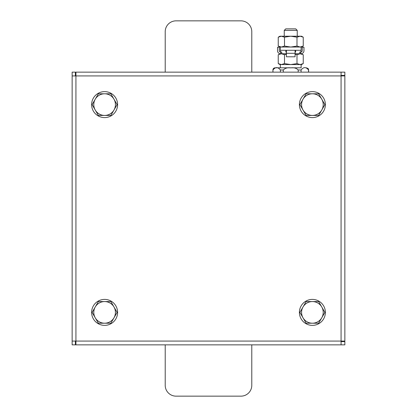 <?xml version="1.0" encoding="UTF-8"?>
<svg xmlns="http://www.w3.org/2000/svg" width="417" height="417" viewBox="0 0 417 417"><rect width="100%" height="100%" fill="white"/><g stroke="black" fill="none" stroke-linecap="round" stroke-linejoin="round"><path stroke-width="0.63" d="M280.354 47.038L280.354 50.285L288.726 50.285L286.416 50.285L286.416 56.79L295.074 56.79L295.074 50.285L292.765 50.285L301.137 50.285L301.137 47.038M285.848 50.285L285.848 52.016L286.416 52.016M295.074 52.016L295.643 52.016L295.643 50.285M292.765 50.285L288.726 50.285M280.756 53.746L280.552 53.746A3.028 3.028 0 0 1 277.524 50.718L277.524 47.246L279.254 47.246L279.254 50.718A1.298 1.298 0 0 0 280.552 52.016L280.756 53.746L286.416 53.746M281.704 53.746L281.704 52.016L280.756 52.016M295.074 53.746L300.938 53.746A3.028 3.028 0 0 0 303.967 50.718L303.967 47.246L302.236 47.246L302.236 50.718A1.298 1.298 0 0 1 300.938 52.016L299.787 52.016L299.787 53.746M300.938 53.746L303.242 54.716L300.12 53.746L296.993 54.716L295.074 54.231M286.416 54.231L284.498 54.716L281.376 53.746L278.248 54.716L280.552 53.746M303.242 63.603L301.569 64.572L279.922 64.572L278.248 63.603L281.376 64.572L284.498 63.603L290.748 64.572L296.993 63.603L300.12 64.572L303.242 63.603L303.242 54.716M296.993 54.716L296.993 63.603M284.498 54.716L284.498 63.603M278.248 54.716L278.248 63.603M278.248 37.186L279.922 36.216L301.569 36.216L303.242 37.186L300.12 36.216L296.993 37.186L290.748 36.216L284.498 37.186L281.376 36.216L278.248 37.186L278.248 46.073L281.376 47.038L279.922 47.038L278.248 46.073M303.242 46.073L301.569 47.038L281.376 47.038L284.498 46.073L290.748 47.038L296.993 46.073L300.12 47.038L303.242 46.073L303.242 37.186M296.993 37.186L296.993 46.073M284.498 37.186L284.498 46.073M301.084 72.146L301.084 69.983C303.566 66.85 306.042 66.85 308.523 69.983L308.523 72.146M301.084 69.983L298.186 69.983L298.186 72.146M298.186 69.983C296.305 68.107 293.829 67.408 290.748 67.888C287.662 67.408 285.186 68.107 283.305 69.983L280.406 69.983L280.406 72.146M283.305 72.146L283.305 69.983M272.968 72.146L272.968 69.983C275.449 66.85 277.925 66.85 280.406 69.983M301.137 64.572L301.137 67.815L275.053 67.815L280.354 67.815L280.354 64.572M297.238 30.373L295.726 28.856L285.77 28.856L284.253 30.373L297.238 30.373L297.238 36.216M284.253 36.216L284.253 30.373M344.854 75.93L344.854 341.07L341.07 341.07L341.07 75.93L344.854 75.93M341.07 341.606L344.854 341.606L344.854 344.854L341.07 344.854L341.07 341.07L75.93 341.07L75.93 344.854L341.07 344.854M341.07 72.146L75.93 72.146L75.93 75.93L341.07 75.93L341.07 72.146L344.854 72.146L344.854 75.394L341.07 75.394M75.394 341.07L75.394 344.854L72.146 344.854L72.146 341.07L75.93 341.07L75.93 75.93L72.146 75.93L72.146 72.146L75.394 72.146L75.394 75.93M72.146 341.07L72.146 75.93M165.215 344.854L165.215 385.329A10.821 10.821 0 0 0 176.037 396.15L240.963 396.15A10.821 10.821 0 0 0 251.785 385.329L251.785 344.854M251.785 72.146L251.785 31.671A10.821 10.821 0 0 0 240.963 20.85L176.037 20.85A10.821 10.821 0 0 0 165.215 31.671L165.215 72.146M113.982 110.02L110.859 115.431L104.61 115.431A10.821 10.821 0 0 0 113.982 99.199L117.109 104.61L113.982 110.02A10.821 10.821 0 0 0 115.431 104.61M98.365 115.431L95.238 110.02A10.821 10.821 0 0 0 104.61 115.431L98.365 115.431M92.115 104.61L95.238 99.199A10.821 10.821 0 0 0 95.238 110.02L92.115 104.61M104.61 93.789L110.859 93.789L113.982 99.199A10.821 10.821 0 0 0 95.238 99.199L98.365 93.789L104.61 93.789M321.762 317.801L318.635 323.211L312.39 323.211A10.821 10.821 0 0 0 321.762 306.98L324.885 312.39L321.762 317.801M306.141 323.211L303.018 317.801A10.821 10.821 0 0 0 312.39 323.211L306.141 323.211M299.891 312.39L303.018 306.98A10.821 10.821 0 0 0 303.018 317.801L299.891 312.39M312.39 301.569L318.635 301.569L321.762 306.98A10.821 10.821 0 0 0 303.018 306.98L306.141 301.569L312.39 301.569M113.982 317.801L110.859 323.211L104.61 323.211A10.821 10.821 0 0 0 113.982 306.98L117.109 312.39L113.982 317.801M98.365 323.211L95.238 317.801A10.821 10.821 0 0 0 104.61 323.211L98.365 323.211M92.115 312.39L95.238 306.98A10.821 10.821 0 0 0 95.238 317.801L92.115 312.39M104.61 301.569L110.859 301.569L113.982 306.98A10.821 10.821 0 0 0 95.238 306.98L98.365 301.569L104.61 301.569M104.61 325.375A12.984 12.984 0 0 1 93.366 305.896A12.984 12.984 0 0 1 115.858 305.896A12.984 12.984 0 0 1 104.61 325.375M303.018 99.199L306.141 93.789L312.39 93.789A10.821 10.821 0 0 0 303.018 110.02L299.891 104.61L303.018 99.199A10.821 10.821 0 0 0 301.569 104.61M318.635 93.789L321.762 99.199A10.821 10.821 0 0 0 312.39 93.789L318.635 93.789M324.885 104.61L321.762 110.02A10.821 10.821 0 0 0 321.762 99.199L324.885 104.61M312.39 115.431L306.141 115.431L303.018 110.02A10.821 10.821 0 0 0 321.762 110.02L318.635 115.431L312.39 115.431M312.39 117.599A12.984 12.984 0 0 1 301.142 98.12A12.984 12.984 0 0 1 323.634 98.12A12.984 12.984 0 0 1 312.39 117.599M312.39 325.375A12.984 12.984 0 0 1 301.142 305.896A12.984 12.984 0 0 1 323.634 305.896A12.984 12.984 0 0 1 312.39 325.375M104.61 117.599A12.984 12.984 0 0 1 93.366 98.12A12.984 12.984 0 0 1 115.858 98.12A12.984 12.984 0 0 1 104.61 117.599M295.074 53.313L286.416 53.313M300.735 53.746L300.735 52.016M272.968 69.983L272.89 72.146M306.438 67.815C309.623 69.055 308.09 69.331 308.601 69.983L308.523 69.983M301.027 52.016L301.027 50.285M280.464 52.016L280.464 50.285M272.89 69.983C273.02 68.664 273.74 67.945 275.053 67.815M308.601 69.983L308.601 72.146"/></g></svg>
